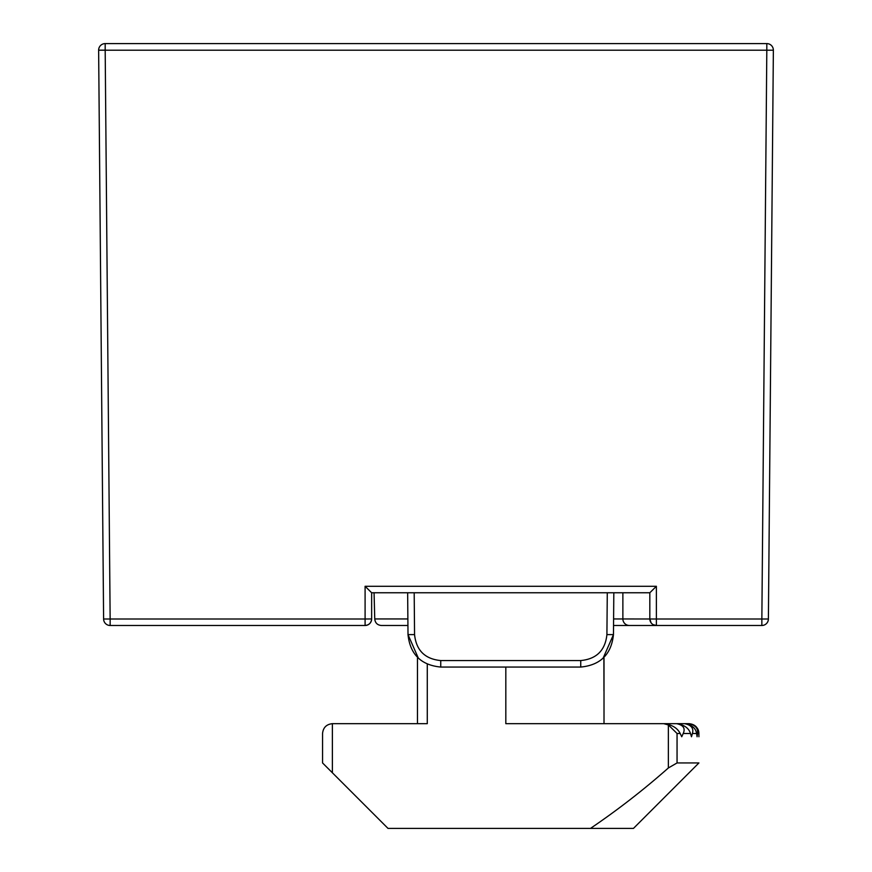 <?xml version="1.0" encoding="UTF-8"?>
<svg xmlns="http://www.w3.org/2000/svg" width="872" height="872" viewBox="0 0 872 872"><rect width="100%" height="100%" fill="white"/><g stroke="black" fill="none" stroke-linecap="round" stroke-linejoin="round"><path stroke-width="1.31" d="M698.919 736.764L698.886 733.494C698.875 728.229 695.453 724.959 688.618 723.673C695.289 725.014 698.254 728.294 697.513 733.494L697.088 736.764L696.597 733.494C695.78 728.153 691.823 724.883 684.727 723.673C691.333 725.057 693.894 728.327 692.401 733.494L691.485 736.764L690.504 733.494C688.771 728.044 684.16 724.774 676.65 723.673C683.343 725.079 685.534 728.36 683.212 733.494L681.741 736.764L680.204 733.494C677.348 727.913 671.876 724.643 663.756 723.673L668.366 724.926L668.366 767.96L677.053 762.946L698.919 762.946L633.464 828.4L388.007 828.4L332.374 772.766L332.374 723.673L427.28 723.673L427.28 664.126M604.013 690.94L604.013 723.673L604.013 658.218L603.097 658.218L613.463 634.609C611.37 654.327 600.459 665.14 580.741 667.058L580.741 660.562C596.524 659.036 605.244 650.381 606.912 634.609L613.463 634.609L613.823 592.764M580.741 667.058L440.742 667.058C421.013 665.14 410.102 654.327 408.009 634.609L418.375 658.218L417.459 658.218L417.459 723.673M668.366 767.96C643.699 789.77 617.747 809.914 590.497 828.4M332.374 723.673C326.455 724.294 323.174 727.575 322.553 733.494L322.553 762.946L332.374 772.766M505.825 667.058L505.825 723.673L662.764 723.673M603.947 690.94L603.882 658.218M602.345 723.673L689.098 723.673C695.017 724.294 698.298 727.575 698.919 733.494L697.513 733.494M680.204 733.494L677.053 733.494L668.366 724.926M574.299 723.673L676.65 723.673M593.505 723.673L684.727 723.673M622.87 592.764L622.87 618.946A6.551 6.551 0 0 0 629.421 625.486L656.376 625.486A6.551 6.551 0 0 1 649.825 618.946L651.035 622.739M653.128 624.625L656.376 625.486L761.856 625.486L761.856 619L768.396 619A6.551 6.551 0 0 1 761.856 625.486M98.634 50.205A6.551 6.551 0 0 1 105.185 43.6L105.185 50.205L98.634 50.205L103.605 619L110.145 619L110.145 625.486A6.551 6.551 0 0 1 103.605 619M768.396 619L773.366 50.205A6.551 6.551 0 0 0 773.366 50.151A6.551 6.551 0 0 1 773.366 50.205L766.815 50.205L766.815 43.6A6.551 6.551 0 0 1 773.366 50.151M440.742 667.058L440.742 660.562C424.947 659.036 416.227 650.381 414.56 634.609L408.009 634.609L407.649 592.764L408.009 634.609L407.933 625.486L381.293 625.486C377.423 625.104 375.243 622.979 374.753 619.12C375.243 622.979 377.423 625.104 381.293 625.486M371.646 618.946A6.551 6.551 0 0 1 365.096 625.486L365.096 619L371.646 618.946L371.646 592.764L649.825 592.764L656.376 586.278L656.376 619L613.594 618.946M374.753 619.12L374.066 592.764M649.825 592.764L649.825 618.946M613.539 625.486L656.376 625.486L656.376 619L761.856 619L766.815 50.205L105.185 50.205L110.145 619L365.096 619L365.096 586.278L371.646 592.764M766.815 43.6L105.185 43.6M656.376 625.486L640.004 625.486M110.145 625.486L365.096 625.486C368.965 625.104 371.156 622.979 371.646 619.12M690.504 733.494L683.212 733.494M677.053 733.494L677.053 762.946M696.597 733.494L692.401 733.494M105.185 50.151L98.634 50.151M440.742 660.562L580.741 660.562M414.189 592.764L414.56 634.609M607.283 592.764L606.912 634.609M365.096 586.278L656.376 586.278M407.878 618.946L374.742 618.946"/></g></svg>

